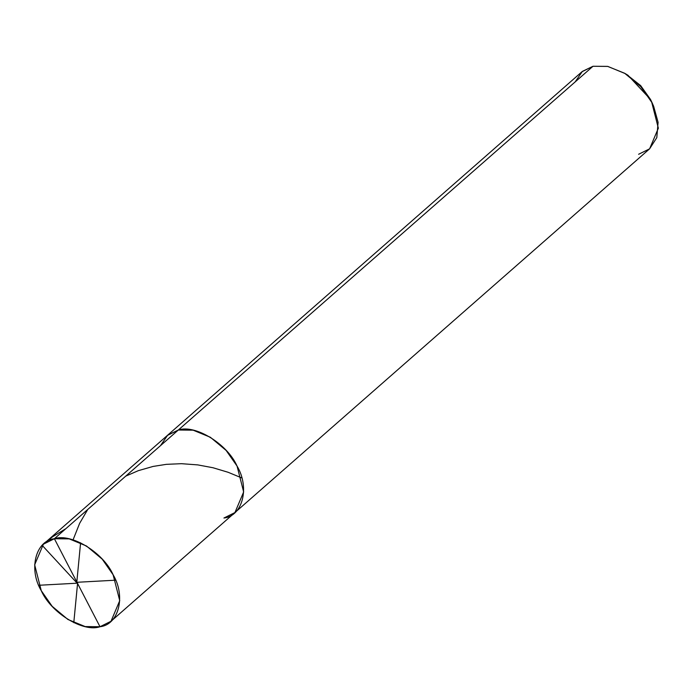 <?xml version="1.0" encoding="UTF-8"?>
<svg xmlns="http://www.w3.org/2000/svg" width="693" height="693" viewBox="0 0 693 693"><rect width="100%" height="100%" fill="white"/><g stroke="black" fill="none" stroke-linecap="round" stroke-linejoin="round"><path stroke-width="1.04" d="M111.001 621.274L100 626.732L85.17 626.576L67.914 619.473L52.183 606.332L41.268 590.696L34.65 564.804L43.382 544.187L54.383 538.73C35.586 540.705 28.37 569.282 41.268 590.696C50.944 612.82 83.247 632.64 100 626.732L54.383 538.73L178.309 430.024L167.671 435.169L160.464 445.677L167.671 435.169L178.309 430.024L193.139 430.18L210.395 437.283L226.126 450.424L237.049 466.06L243.659 491.952L234.927 512.569L243.659 491.952L237.049 466.06L226.126 450.424L210.395 437.283L193.139 430.18L178.309 430.024C195.071 424.116 227.373 443.936 237.049 466.06C249.939 487.474 242.723 516.051 223.926 518.026L234.927 512.569L111.001 621.274L119.733 600.666L113.115 574.766L102.2 559.13L86.469 545.989L69.205 538.885L54.383 538.73C71.136 532.822 103.439 552.642 113.115 574.766C126.005 596.179 118.798 624.757 100 626.732L54.383 538.73L178.309 430.024L167.308 435.481L178.309 430.024C195.071 424.116 227.373 443.936 237.049 466.06C249.939 487.474 242.723 516.051 223.926 518.026M626.385 74.342L640.644 85.585L650.519 99.454L652.104 102.781L650.519 99.454L627.962 75.26L624.67 73.276L607.631 66.381L593 66.268L178.309 430.024L593 66.268L607.83 66.424L625.086 73.527L640.817 86.668L651.732 102.304L658.35 128.196L649.618 148.813L234.927 512.569M624.67 73.276L640.653 86.486L651.732 102.304L653.646 106.298L658.09 122.332L656.808 137.621L649.61 148.822L638.617 154.27M575.155 81.921L582.363 71.414L593 66.268L581.999 71.725L43.382 544.187M77.373 583.177L38.756 585.273M76.949 582.978L42.16 545.339L52.555 536.78L65.861 528.664M76.767 582.527L80.596 542.801M77.01 582.285L115.627 580.188M77.616 582.934L73.787 622.669M73.06 539.873L79.626 523.354L87.76 509.45M125.754 476.126L138.34 470.66L153.127 466.424L166.337 464.345L181.375 463.686L197.748 464.89L213.011 467.749L228.084 472.271L241.788 477.936M652.104 102.781L653.646 106.298"/></g></svg>
